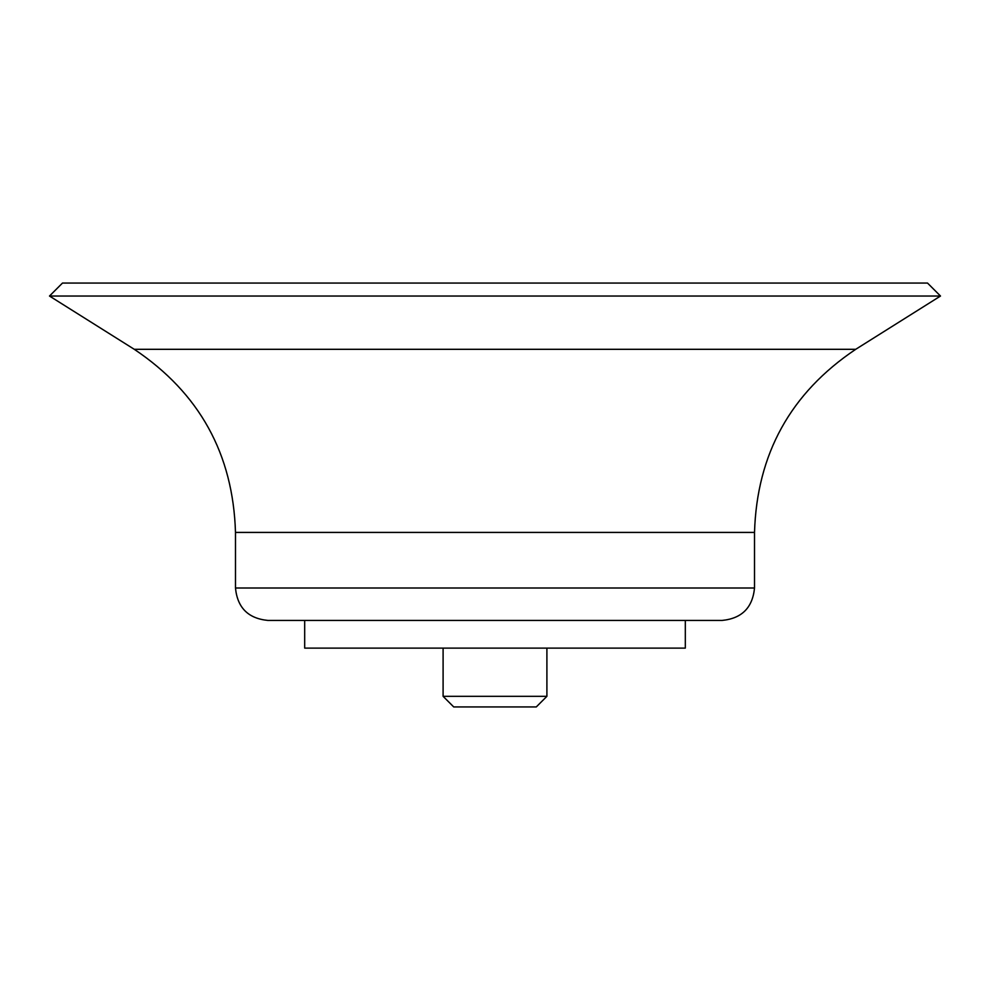 <?xml version="1.0" encoding="UTF-8"?>
<svg xmlns="http://www.w3.org/2000/svg" width="990" height="990" viewBox="0 0 990 990"><rect width="100%" height="100%" fill="white"/><g stroke="black" fill="none" stroke-linecap="round" stroke-linejoin="round"><path stroke-width="1.49" d="M235.484 587.998C237.402 607.699 248.218 618.515 267.919 620.433L722.081 620.433C741.782 618.503 752.598 607.699 754.516 587.998L754.516 532.422L235.484 532.422L235.484 587.998L754.516 587.998M49.5 296.035L940.5 296.035L927.519 283.066L62.481 283.066L49.5 296.035L134.281 349.309C199.411 392.993 233.145 454.039 235.484 532.422M304.685 620.433L304.685 648.116L685.315 648.116L685.315 620.433M546.901 696.329L443.099 696.329L453.717 706.934L536.283 706.934L546.901 696.329L546.901 648.116M443.099 696.329L443.099 648.116M134.281 349.309L855.719 349.309C790.589 392.993 756.855 454.026 754.516 532.422M855.719 349.309L940.5 296.035"/></g></svg>
